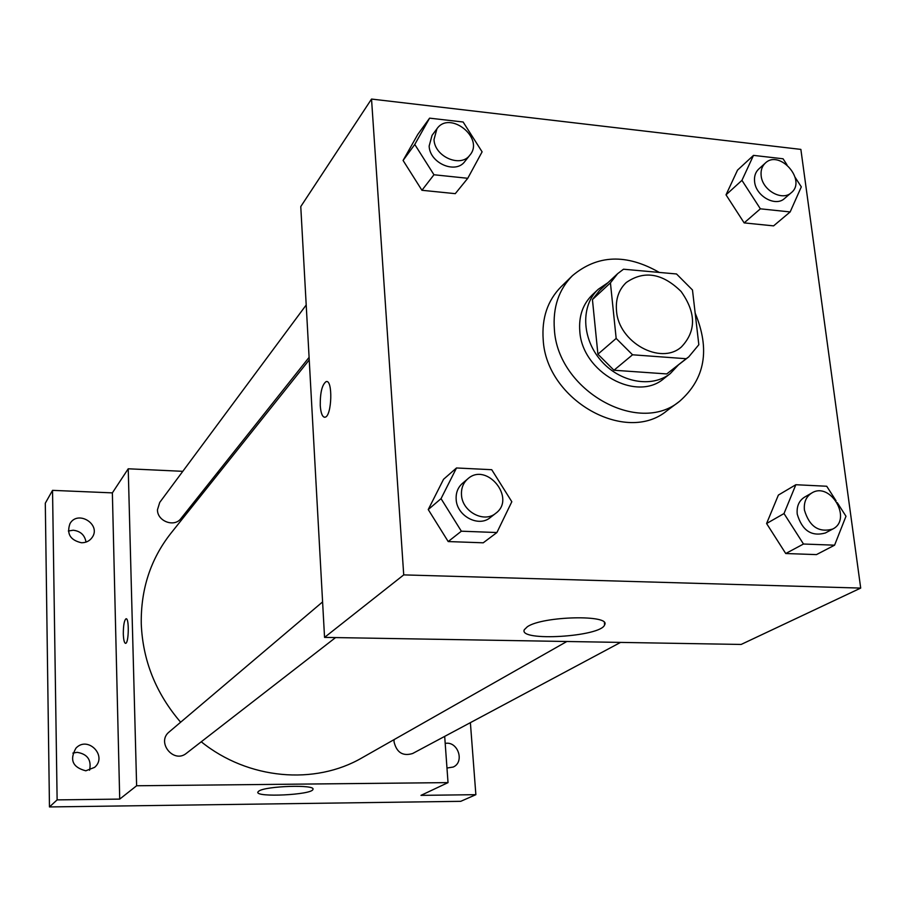 <?xml version="1.0" encoding="UTF-8"?>
<svg xmlns="http://www.w3.org/2000/svg" width="906" height="906" viewBox="0 0 906 906"><rect width="100%" height="100%" fill="white"/><g stroke="black" fill="none" stroke-linecap="round" stroke-linejoin="round"><path stroke-width="1.36" d="M616.51 310.781C615.525 299.082 618.787 289.648 626.273 282.502C644.143 270.169 662.422 273.159 681.074 291.46C696.238 312.751 696.329 331.256 681.357 346.987C660.599 365.594 618.458 342.309 616.51 310.781M632.547 354.79L686.193 358.719L688.707 356.919L698.832 344.722L692.478 289.988L676.522 273.974L623.498 269.218L617.62 273.691L610.429 282.853L616.171 338.425L632.547 354.79L613.974 370.237L666.759 373.929L686.193 358.719M610.429 282.853L592.433 299.569L597.915 354.189L616.171 338.425M592.433 299.569L599.534 290.532L617.62 273.691M688.707 356.919L666.759 373.929M613.974 370.237L597.915 354.189M607.949 282.695L598.277 289.274C580.735 305.322 581.607 338.131 600.633 360.169C619.421 382.411 651.697 388.402 670.293 373.578L678.3 365.05M670.293 373.578L663.962 378.515C636.658 402.468 582.094 372.264 579.806 331.313C578.628 316.262 582.841 304.088 592.411 294.756L598.277 289.274M695.151 313.057C710.27 349.456 705.106 378.855 679.659 401.245C638.458 435.945 557.541 390.373 554.381 329.354C552.751 307.417 558.764 289.535 572.411 275.696C597.473 254.677 626.431 253.589 659.308 272.434M679.659 401.245L667.031 410.656C626.171 445.039 546.216 400.135 543.204 339.807C541.629 318.119 547.609 300.418 561.154 286.692L572.411 275.696M786.952 164.756L783.067 158.788L753.498 155.379L737.518 170.135L726.023 194.835L744.154 222.899L773.588 225.877L790.157 211.936L801.312 186.863L795.174 177.406M836.057 500.792L826.725 486.25L795.853 484.721L778.379 495.072L766.589 523.521L785.728 553.521L816.453 554.608L834.585 545.186L845.989 516.25L837.235 502.626M860.7 588.085L800.87 149.399L371.528 99.06L403.725 574.891L860.7 588.085L741.142 644.449L324.552 637.394L403.725 574.891M429.603 118.154L417.768 134.45L403.079 160.453L421.936 190.283L455.276 193.657L467.756 178.289L482.105 151.846L463.136 122.004L429.603 118.154L414.778 144.462L433.963 174.756L467.756 178.289M456.499 467.972L443.544 479.285L428.244 509.557L448.198 541.562L483.226 542.807L496.907 532.535L511.822 501.731L491.732 469.704L456.499 467.972L441.041 498.651L461.358 531.199L496.907 532.535M324.552 637.394L300.769 206.579L371.528 99.06M527.371 626.726C542.785 615.978 611.505 614.449 604.608 624.891C601.04 636.85 517.994 641.856 524.314 629.715L527.371 626.726M324.552 417.27C322.219 416.715 320.792 412.808 320.26 405.548C320.124 392.649 322.06 384.688 326.069 381.641C333.012 378.799 331.958 416.296 325.073 417.213C322.468 417.36 320.86 413.476 320.248 405.548C320.135 392.649 322.072 384.688 326.081 381.641L326.624 381.585M180.645 722.218C155.843 693.283 142.718 660.44 141.257 623.679C140.77 589.24 150.589 559.195 170.702 533.532L309.24 359.897M566.862 641.493L362.196 757.722C314.892 785.377 248.153 779.658 201.245 741.776M322.593 601.912L169.241 731.878C156.036 742.161 173.703 764.041 186.489 753.237L335.56 637.586M309.093 357.36L180.974 518.504C174.439 527.677 157.259 521.335 157.463 509.772L159.739 502.411L306.205 304.982M620.576 642.399L412.615 753.52C402.83 756.453 396.647 752.558 394.042 741.844L394.087 739.613M219.003 473L217.225 472.909M182.808 471.324L128.222 468.787L136.625 785.762L448.028 782.614L444.687 736.385M57.123 799.885L49.468 806.94L45.3 503.192L52.537 490.361L57.123 799.885L119.717 799.103L136.625 785.762M128.222 468.787L112.367 492.875L52.537 490.361M49.468 806.94L460.746 801.323L475.865 794.675L470.384 722.66M448.028 782.614L420.984 795.366L475.865 794.675M258.833 791.085C265.866 785.91 316.194 784.381 312.921 789.398C312.344 794.879 255.073 797.676 257.859 792.071L258.833 791.085M112.367 492.875L119.717 799.103M125.515 643.351C124.281 642.92 123.544 639.795 123.307 633.962C123.329 625.389 124.235 620.327 126.013 618.787C129.275 617.439 128.879 643.271 125.628 643.339C124.326 643.158 123.556 640.032 123.307 633.962C123.329 625.389 124.235 620.327 126.025 618.787L126.138 618.775M445.197 743.407C457.847 740.836 465.027 761.98 453.181 767.054L446.975 768.028M81.449 542.751C70.226 540.169 66.41 533.77 70.011 523.555C77.961 509.67 101.563 524.574 92.129 537.485C89.592 541.018 86.036 542.773 81.449 542.751M85.81 770.802C72.616 767.382 69.332 759.828 75.957 748.141C87.78 735.378 107.871 756.057 94.632 767.348L85.81 770.802M89.558 770.236C91.665 760.032 87.531 754.064 77.169 752.342L72.888 753.079M86.013 542.094C84.79 535.084 80.521 531.12 73.193 530.225L68.346 530.995M495.741 513.306L490.203 517.609C478.561 527.62 456.737 515.956 456.16 499.308C455.809 492.739 457.892 487.428 462.422 483.396L467.779 478.855C486.635 461.584 516.545 498.413 495.741 513.306C484.042 523.362 462.094 511.618 461.494 494.869C461.131 488.243 463.226 482.909 467.779 478.855M443.544 479.285L428.244 509.557L441.041 498.651M428.244 509.557L448.198 541.562L461.358 531.199M448.198 541.562L483.226 542.807M795.853 484.721L784.007 513.555L803.486 544.019L834.585 545.186M832.682 529.07L825.332 533C811.459 536.805 802.093 530.52 797.235 514.132C796.521 506.386 798.956 500.724 804.551 497.145L811.765 493C830.406 481.143 852.671 519.432 832.682 529.07C818.752 532.887 809.341 526.556 804.426 510.067C803.701 502.275 806.147 496.59 811.765 493M778.379 495.072L766.589 523.521L784.007 513.555M766.589 523.521L785.728 553.521L803.486 544.019M785.728 553.521L816.453 554.608M469.92 155.085L464.846 161.472C455.775 174.428 429.625 163.205 429.15 146.036L432.049 135.368L436.919 128.799C449.693 110.022 484.733 138.018 469.92 155.085C460.814 168.097 434.506 156.783 434.019 139.524L436.919 128.799M417.768 134.45L403.079 160.453L414.778 144.462M403.079 160.453L421.936 190.283L433.963 174.756M421.936 190.283L455.276 193.657M753.498 155.379L741.946 180.351L760.372 208.822L790.157 211.936M791.278 192.706L784.551 198.482C775.559 207.168 755.853 196.194 754.607 181.732C754.03 176.444 755.4 172.219 758.707 169.071L765.276 163.114C779.477 149.026 807.008 180.385 791.278 192.706C782.252 201.426 762.444 190.373 761.165 175.843C760.587 170.521 761.957 166.274 765.276 163.114M737.518 170.135L726.023 194.835L741.946 180.351M726.023 194.835L744.154 222.899L760.372 208.822M744.154 222.899L773.588 225.877M604.393 622.682L604.608 624.891"/></g></svg>
